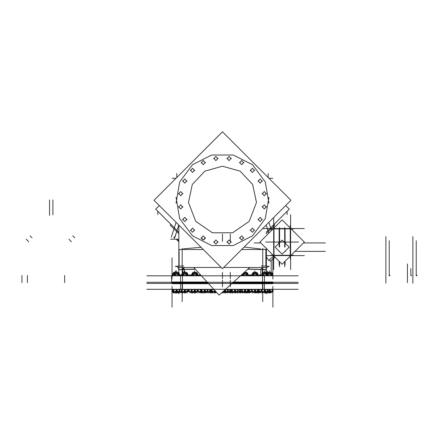 <?xml version="1.0" encoding="UTF-8"?>
<svg xmlns="http://www.w3.org/2000/svg" width="439" height="439" viewBox="0 0 439 439"><rect width="100%" height="100%" fill="white"/><g stroke="black" fill="none" stroke-linecap="round" stroke-linejoin="round"><path stroke-width="0.66" d="M263.005 273.464L262.999 272.279L271.22 272.279L271.22 272.614L262.999 272.614L266.385 272.614L266.385 273.837L266.385 272.635L267.834 272.635L267.834 273.459L267.916 272.279M253.221 273.459L253.221 272.279L256.606 272.279L256.606 272.614L253.221 272.614L256.606 272.614L256.606 273.837L256.606 272.279L256.606 273.837M246.625 272.614L243.963 272.614L246.625 272.614L246.625 272.279L246.625 273.837L246.625 272.279L246.625 273.837L246.63 272.635L243.941 272.635M196.354 272.635L196.337 272.279L196.337 272.614L192.951 272.614L192.951 273.459L192.94 272.635L196.354 272.635L196.337 273.837L196.337 272.279L196.337 272.614L192.951 272.614L192.951 272.279L196.337 272.279L196.337 273.837M186.394 273.837L186.399 272.279L186.399 272.614L183.014 272.614L186.399 272.614L186.399 273.837L186.399 272.619L186.399 273.837L186.405 272.635L182.992 272.635L183.014 273.459L183.014 272.635M173.745 273.459L173.745 272.279L173.745 273.464L173.745 272.279L178.196 272.279L178.196 272.614L173.745 272.614L174.815 272.614L174.815 273.459L174.804 272.635L178.218 272.635L178.196 273.837L178.196 272.279L178.196 272.614L174.815 272.614L174.815 273.459L174.815 272.635L173.723 272.635L173.745 273.459L173.745 272.635M207.614 282.584L172.176 282.584M201.1 275.472L172.176 275.472M272.91 282.584L232.961 282.584M272.904 275.472L240.813 275.472M187.969 274.984L191.503 274.984M197.907 274.984L200.656 274.984M241.351 274.984L241.79 274.984M248.194 274.984L251.772 274.984M258.176 274.984L260.448 274.984M179.77 274.984L181.565 274.984M266.144 267.439L223.775 267.439M221.19 267.439L178.821 267.439M241.691 249.522L265.853 249.522L265.853 266.105M203.273 249.522L179.112 249.522L179.112 266.105M213.985 289.537L172.176 289.537M208.174 283.193L172.176 283.193M272.904 289.537L225.284 289.537M272.91 283.193L232.286 283.193M231.732 283.698L272.784 283.698M233.592 282.014L272.91 282.014M172.055 282.014L207.093 282.014M172.055 283.698L208.635 283.698M182.24 291.666L181.68 291.666M183.491 291.666L180.561 291.666M180.648 291.666L177.718 291.666M192.178 291.666L191.585 291.666M193.429 291.666L190.466 291.666M189.308 291.666L190.559 291.666M201.221 291.666L200.618 291.666M203.444 291.666L199.498 291.666M198.34 291.666L199.591 291.666M210.621 291.666L210.023 291.666M211.505 291.666L208.904 291.666M213.508 291.666L211.417 291.666M207.74 291.666L207.433 291.518M208.991 291.666L205.869 291.666M230.623 291.666L230.025 291.666M231.507 291.666L228.906 291.666M233.674 291.666L231.419 291.666M228.993 291.666L226.019 291.666M240.32 291.666L239.716 291.666M248.666 291.655L238.602 291.666M243.722 291.666L241.115 291.666M237.439 291.666L239.903 291.655L239.903 292.67L239.903 291.666L242.394 291.655L242.394 292.994L242.394 289.537M238.69 291.666L236.1 291.666M249.226 291.666L248.628 291.666M250.115 291.666L246.142 291.666M251.338 291.661L250.021 291.666M258.95 291.666L258.351 291.666M259.833 291.666L256.124 291.666M261.073 289.537L261.073 292.994L261.062 291.661L261.49 291.414L259.745 291.666M272.054 291.661L272.465 291.414M267.812 272.635L271.236 272.635M271.22 273.837L271.22 272.279L271.22 273.837L271.22 272.279L271.22 272.614L267.834 272.614L267.834 272.279L267.834 273.459M269.941 291.666L269.343 291.666M270.83 291.666L268.224 291.666M272.482 291.414L270.737 291.666M268.317 291.666L265.908 291.666M262.999 272.635L262.999 273.459L262.983 272.635L266.407 272.635M265.112 291.666L264.508 291.666M265.996 291.666L263.389 291.666M267.647 291.414L267.225 291.661M262.231 291.666L263.482 291.666M253.199 272.635L256.623 272.635M255.333 291.666L254.73 291.666M256.217 291.666L253.61 291.666M257.869 291.414L257.441 291.661L257.869 291.414L257.441 291.661L257.452 292.994L257.452 289.537M252.452 291.666L253.704 291.666M246.619 273.837L246.625 272.279L244.336 272.279M245.346 291.666L244.748 291.666M246.235 291.666L243.629 291.666M248.726 291.458L247.459 291.661L247.887 291.414L247.459 291.661L247.47 292.994L247.47 289.537M242.465 291.666L241.977 291.414M235.304 291.666L234.7 291.666M236.187 291.666L233.586 291.666M240.138 289.537L240.874 290.695L238.234 292.923L237.417 291.661L237.839 291.414L237.417 291.661L237.422 292.994L237.422 289.537M232.423 291.666L231.929 291.414M225.223 291.666L224.625 291.666M226.107 291.666L223.506 291.666M227.347 289.537L227.347 292.994L227.336 291.661L227.764 291.414L227.336 291.661L230.206 291.655L230.206 292.67L230.206 291.666L229.943 292.456L229.377 292.215M223.594 291.666L223.215 291.414M215.137 291.666L214.539 291.666M215.703 291.414L213.189 291.414L213.42 291.666M212.256 291.666L211.768 291.414M205.073 291.666L204.475 291.666M205.962 291.666L203.356 291.666M207.614 291.414L207.186 291.661M202.192 291.666L200.875 291.452M192.93 272.635L192.951 273.459L192.951 272.635M195.059 291.666L194.461 291.666M195.948 291.666L193.341 291.666M197.171 291.661L195.854 291.666M183.014 273.464L183.014 272.279L186.399 272.279L186.399 272.614M185.121 291.666L184.523 291.666M186.01 291.666L183.403 291.666M187.244 289.537L187.244 292.994L187.233 291.661L187.662 291.414L185.916 291.666M176.922 291.666L176.324 291.666M177.806 291.666L175.205 291.666M179.463 291.414L179.035 291.661M174.042 291.666L172.971 291.666M175.293 291.666L173.548 291.414M272.076 275.472L269.464 275.472M267.971 273.837L268.322 273.837M267.669 274.188L269.59 274.188L269.579 273.837M271.686 273.837L272.465 274.188L271.725 273.843L272.454 274.183L272.465 275.445L272.015 275.472M270.726 273.837L271.39 273.837M269.475 273.837L269.464 274.188L272.103 274.188L271.741 273.837M269.584 275.472L267.713 275.445M267.241 275.472L264.635 275.472M263.142 273.837L263.493 273.837M262.478 273.837L262.116 274.188L264.755 274.188L264.744 273.837M262.204 275.472L261.754 275.445L261.754 274.188L262.533 273.837M266.857 273.837L267.636 274.188L266.89 273.843L267.625 274.183L267.631 275.445L267.181 275.472M265.897 273.837L266.555 273.837M264.64 273.837L264.635 274.188L267.269 274.188L266.912 273.837M264.755 275.472L262.143 275.472M257.463 275.472L254.85 275.472M253.358 273.837L253.709 273.837M252.699 273.837L252.337 274.188L254.977 274.188L254.966 273.837M252.425 275.472L251.975 275.445L251.975 274.188L252.749 273.837M257.078 273.837L257.852 274.188L257.111 273.843L257.847 274.183L257.852 275.445L257.402 275.472M256.118 273.837L256.777 273.837M254.861 273.837L254.85 274.188L257.49 274.188L257.128 273.837M254.977 275.472L252.365 275.472M247.481 275.472L244.869 275.472M243.376 273.837L243.727 273.837M242.718 273.837L242.355 274.188L244.995 274.188L244.984 273.837M242.224 274.188L242.767 273.837M247.091 273.837L247.87 274.188L247.13 273.843L247.859 274.183L247.87 275.445L247.42 275.472M246.131 273.837L246.795 273.837M244.88 273.837L244.869 274.188L247.508 274.188L247.146 273.837M244.989 275.472L242.383 275.472M242.443 275.472L241.988 275.445L241.999 274.397L241.999 275.451M197.193 275.472L194.581 275.472M193.089 273.837L193.44 273.837M192.425 273.837L192.068 274.188L194.702 274.188L194.696 273.837M192.156 275.472L191.706 275.445L191.7 274.188L192.48 273.837M196.804 273.837L197.583 274.188L196.842 273.843L197.572 274.183L197.583 275.445L197.133 275.472M195.843 273.837L196.507 273.837M194.592 273.837L194.581 274.188L197.221 274.188L196.859 273.837M194.702 275.472L192.095 275.472M187.255 275.472L184.643 275.472M183.151 273.837L183.502 273.837M182.487 273.837L182.13 274.188L184.764 274.188L184.759 273.837M182.218 275.472L181.768 275.445L181.762 274.188L182.542 273.837M186.866 273.837L187.645 274.188L186.904 273.843L187.634 274.183L187.645 275.445L187.195 275.472M185.906 273.837L186.57 273.837M184.654 273.837L184.643 274.188L187.283 274.188L186.921 273.837M184.764 275.472L182.158 275.472M179.057 275.472L176.445 275.472M174.952 273.837L175.304 273.837M174.288 273.837L173.926 274.188L176.566 274.188L176.56 273.837M174.02 275.472L173.564 275.445L173.564 274.188L174.343 273.837M178.668 273.837L179.447 274.188L178.706 273.843L179.436 274.183L179.447 275.445L178.991 275.472M177.707 273.837L178.366 273.837M176.451 273.837L176.445 274.188L179.085 274.188L178.722 273.837M176.566 275.472L173.959 275.472M173.224 273.837L172.862 274.188L173.487 274.188M172.95 275.472L172.5 275.445L172.494 274.188L173.273 273.837M173.531 275.445L172.889 275.472M260.75 275.28L258.077 275.28L260.75 275.28M251.882 275.28L248.095 275.28L251.882 275.28M241.9 275.28L241.022 275.28L241.9 275.28M200.93 275.28L197.808 275.28L200.93 275.28M191.613 275.28L187.87 275.28L191.613 275.28M181.675 275.28L179.672 275.28L181.675 275.28M267.834 272.614L266.385 272.614L266.385 272.279L266.385 273.837L266.385 272.635M261.243 265.93L269.14 266.281L267.104 267.252L266.369 268.388L266.144 269.776M182.706 269.562L178.816 269.787L178.289 267.785L177.285 266.78L175.819 266.281L176.473 266.259L175.26 266.221L176.077 266.275M268.926 197.352L265.271 218.562L252.463 235.864L233.246 245.549L211.719 245.549L192.496 235.864L179.688 218.562L176.039 197.352M176.039 203.197L179.688 181.982L192.496 164.685L211.719 155L233.246 155L252.463 164.685L265.271 181.982L268.926 203.197M256.469 202.412L252.661 184.495L240.122 171.144L222.48 166.216L204.837 171.144L192.298 184.495L188.49 202.412L195.701 221.316L212.366 232.791L232.599 232.791L249.259 221.316L256.469 202.412M205.364 238.284L203.273 240.084L201.183 238.284L203.273 235.853L205.364 238.284M231.188 241.741L229.098 244.172L227.007 241.741M227.007 242.377L229.098 239.941L231.188 242.377M243.777 237.653L241.686 240.084L239.595 237.653M239.595 238.284L241.686 235.853L243.777 238.284M254.488 229.871L252.398 232.302L250.307 229.871M250.307 230.508L252.398 228.071L254.488 230.508M262.27 219.16L260.179 221.596L258.083 219.16M258.083 219.796L260.179 217.365L262.27 219.796M266.358 206.571L264.267 209.008L262.176 206.571M262.176 207.208L264.267 204.777L266.358 207.208M266.358 193.336L264.267 195.772L262.176 193.336M262.176 193.972L264.267 191.541L266.358 193.972M262.27 180.747L260.179 183.184L258.083 180.747M258.083 181.384L260.179 178.953L262.27 181.384M254.488 170.041L252.398 172.472L250.307 170.041M250.307 170.678L252.398 168.241L254.488 170.678M243.777 162.26L241.686 164.691L239.595 162.26M239.595 162.896L241.686 160.465L243.777 162.896M231.188 158.172L229.098 160.603L227.007 158.172M227.007 158.808L229.098 156.372L231.188 158.808M217.953 158.172L215.862 160.603L213.771 158.172M213.771 158.808L215.862 156.372L217.953 158.808M205.364 162.26L203.273 164.691L201.183 162.26M201.183 162.896L203.273 160.465L205.364 162.896M194.658 170.041L192.567 172.472L190.477 170.041M190.477 170.678L192.567 168.241L194.658 170.678M186.877 180.747L184.786 183.184L182.695 180.747M182.695 181.384L184.786 178.953L186.877 181.384M182.789 193.336L180.698 195.772L178.607 193.336M178.607 193.972L180.698 191.541L182.789 193.972M182.789 206.571L180.698 209.008L178.607 206.571M178.607 207.208L180.698 204.777L182.789 207.208M186.877 219.16L184.786 221.596L182.695 219.16M182.695 219.796L184.786 217.365L186.877 219.796M194.658 229.871L192.567 232.302L190.477 229.871M190.477 230.508L192.567 228.071L194.658 230.508M205.364 237.653L203.273 240.084L201.183 237.653M217.953 241.741L215.862 244.172L213.771 241.741M213.771 242.377L215.862 239.941L217.953 242.377M266.144 269.606L262.253 269.387L266.144 269.606M260.75 269.316L247.892 269.058L260.75 269.316L260.75 274.984L260.75 269.316M195.262 269.091L184.215 269.316L195.262 269.091M182.706 269.387L178.821 269.606L182.706 269.387M265.864 264.349L266.138 266.127L265.864 264.349M179.101 264.349L178.821 266.127L179.101 264.349M272.454 275.451L272.454 274.188M267.625 275.451L267.625 274.188M261.765 275.451L261.765 274.183L262.495 273.843L263.18 274.145M257.847 275.451L257.847 274.188M251.981 275.451L251.981 274.183L252.716 273.843L253.402 274.145M247.859 275.451L247.859 274.188M247.832 273.843L242.734 273.843L243.42 274.145M197.572 275.451L197.572 274.188M191.711 275.451L191.711 274.183L192.447 273.843L193.133 274.145M187.634 275.451L187.634 274.188M181.773 275.451L181.773 274.183L182.509 273.843L183.195 274.145M179.436 275.451L179.436 274.188M173.575 275.451L173.575 274.183L174.305 273.843L174.996 274.145M172.505 275.451L172.505 274.183L173.674 273.969M172.093 178.272L176.023 178.272M272.866 178.272L268.942 178.272M266.144 293.823L266.144 292.434M266.144 272.279L266.144 248.254M182.706 268.481L182.706 272.745M262.253 268.481L262.253 273.393M178.821 225.07L178.821 273.502M178.821 292.336L178.821 293.828M274.018 224.411L274.732 225.13L266.144 233.724M170.947 224.411L170.228 225.13L178.821 233.724M170.584 239.195L178.821 239.195M146.785 282.261L222.48 282.261L222.48 285.646M172.055 257.874L172.055 279.028M182.459 282.584L182.459 275.472M264.432 282.584L264.432 275.472M180.528 282.584L180.528 275.472M262.506 282.584L262.506 275.472M272.91 257.885L272.91 279.028M146.785 275.791L298.169 275.791M159.291 205.54L155.686 209.151L178.821 232.286M285.674 205.54L289.279 209.151L266.144 232.286M182.207 248.304L182.207 274.112M182.207 274.188L182.207 275.445M182.207 291.666L182.207 301.642M193.747 267.439L219.11 295.134L249.676 267.439M262.758 301.637L262.758 292.5M262.758 275.445L262.758 275.061M262.758 274.567L262.758 248.304M154.023 200.272L222.48 131.815L154.023 200.272L222.48 268.734L290.942 200.272L222.48 268.734M222.48 131.815L290.942 200.272M268.877 222.337L271.5 230.53M268.174 173.537L268.174 177.504M171.325 237.181L176.088 222.337M176.791 173.537L176.791 177.504M268.459 266.259L268.887 266.275M262.253 269.562L266.144 269.787M247.706 269.222L261.501 269.508L261.66 267.439M195.415 269.261L183.464 269.508L183.304 267.439M183.721 265.935L176.473 266.259M266.182 225.031L268.811 233.219M174.524 238.289L178.777 225.031M183.442 248.858L200.991 247.239M260.684 248.979L244.15 247.064M227.956 289.707L228.823 289.707L227.956 289.707M298.185 289.285L146.774 289.285M222.48 286.832L222.48 283.446L146.774 283.446L298.185 283.446L222.48 283.446L222.48 280.06M272.91 286.365L272.91 307.179M262.506 289.537L262.506 283.193M264.432 289.537L264.432 283.193M180.528 289.537L180.528 283.193M182.459 289.537L182.459 283.193M172.055 307.185L172.055 286.365M146.774 282.261L298.185 282.261M262.506 282.014L262.506 283.698M180.528 282.014L180.528 283.698M264.432 282.014L264.432 283.698M182.459 282.014L182.459 283.698M173.86 292.846L174.513 292.412M178.113 292.303L178.113 292.994L178.113 292.303M176.396 292.846L177.049 292.412M173.037 292.994L173.037 291.77L173.037 292.994M179.299 291.507L180.193 292.923L181.889 291.491M181.982 291.414L181.494 291.205L181.647 290.728M183.776 292.303L184.177 292.341M181.949 291.529L181.186 291.205L181.444 290.409M184.402 292.434L184.402 292.994L184.402 292.434M181.938 291.666L182.931 292.758M181.033 292.215L181.603 292.456L181.85 291.666L181.861 292.67L181.861 291.666L179.046 291.655L179.046 292.994L179.046 289.537M188.83 289.537L188.26 290.02L190.103 292.923L191.805 291.485M193.703 292.308L194.087 292.33M191.969 291.578L191.097 291.205L191.36 290.377M194.307 292.423L194.307 292.994L194.307 292.423M191.843 291.666L192.639 292.923L192.858 292.742M189.044 291.414L188.556 291.205L188.71 290.728M190.943 292.215L191.508 292.456L191.755 291.666L191.772 292.67L191.772 291.666L188.035 291.655M189.231 291.655L189.231 289.537M197.868 290.931L199.136 292.923L201.55 290.881M197.835 289.559L196.919 292.456L193.967 291.205L194.499 289.537M201.276 289.91L201.04 289.537M202.549 292.231L200.129 291.205L200.656 289.537M203.339 292.626L203.339 292.994L203.339 292.626M200.875 291.666L201.671 292.923L202.511 292.215M198.077 291.414L197.605 291.156M199.97 292.215L200.541 292.456L200.788 291.666L200.799 292.67L200.799 291.666L197.182 291.655L197.182 292.994L197.182 289.537M198.263 291.655L198.263 289.537M207.587 291.43L208.536 292.923L211.175 290.695L210.44 289.537M210.061 289.537L209.529 291.205L212.481 292.456L212.575 292.165M212.745 292.434L212.745 292.994L212.745 292.434M210.281 291.666L211.077 292.923L211.916 292.215M209.376 292.215L209.941 292.456L210.193 291.666L210.204 292.67L210.204 291.666L207.197 291.655L207.197 292.994L207.197 289.537M207.663 291.655L207.663 291.117M212.185 289.537L212.185 292.994L212.185 291.655L210.204 291.655L210.204 293.12L210.204 291.666M222.183 292.347L222.568 292.023M222.694 292.22L222.694 292.994L222.694 292.22M227.627 291.491L228.538 292.923L231.177 290.695L230.442 289.537M230.063 289.537L229.531 291.205L232.483 292.456L232.632 291.995M232.747 292.176L232.747 292.994L232.747 292.176M230.283 291.666L231.079 292.923L231.918 292.215M227.868 289.987L228.318 290.695L227.484 291.414M232.346 289.537L232.346 292.994L232.346 291.655L230.206 291.655L230.206 293.12L230.206 291.666M239.76 289.537L239.228 291.205L242.18 292.456L242.427 291.666L242.438 292.994L242.438 291.666M239.979 291.666L240.775 292.923L241.609 292.215M239.074 292.215L239.639 292.456L239.892 291.666M237.362 292.994L237.362 291.825L237.362 292.994M246.713 292.248L247.141 292.923L249.78 290.695L249.05 289.537M248.249 290.854L248.139 291.205L251.086 292.456L251.706 290.497M248.348 290.547L248.666 289.537M251.349 291.655L251.349 289.537M248.886 291.666L249.681 292.923L250.521 292.215M251.465 291.414L251.706 291.211M247.98 292.215L248.551 292.456L248.798 291.666L248.809 292.67L248.809 291.666L252.376 291.655L252.376 292.994L252.376 289.537M246.274 292.994L246.274 292.528L246.274 292.994M256.486 292.33L256.864 292.923L259.504 290.695L258.769 289.537M257.874 291.156L260.81 292.456L261.452 290.437M258.154 290.272L258.39 289.537M258.609 291.666L259.405 292.923L260.245 292.215M261.189 291.414L261.501 291.15M257.704 292.215L258.269 292.456L258.522 291.666M262.154 289.537L262.154 292.994L262.154 291.655L258.533 291.655L258.533 293.12L258.533 291.666M262.999 272.361L267.505 272.361M265.743 292.775L266.588 292.292M269.327 292.259L269.782 292.456L269.892 292.122M270.045 292.369L270.045 292.994L270.045 292.369M268.196 292.637L268.377 292.923L269.041 292.363M267.005 292.352L267.351 292.122M264.969 292.994L264.969 291.984L264.969 292.994M267.834 272.361L271.22 272.361M267.17 291.836L267.856 292.923L270.495 290.695L269.765 289.537M269.381 289.537L268.855 291.205L271.801 292.456L272.729 289.537M272.065 291.655L272.065 289.537M269.601 291.666L270.397 292.923L271.236 292.215M272.18 291.414L273.036 290.695L272.586 289.987M268.695 292.215L269.266 292.456L269.513 291.666L269.524 292.67L269.524 291.666L269.524 292.67L269.524 291.666L269.524 292.67L269.524 291.666L269.524 292.67L269.524 291.666L267.23 291.655L267.23 292.994L267.23 289.537M266.989 292.994L266.989 292.401L266.989 292.994M273.261 291.655L269.524 291.655L269.524 293.12L269.524 291.666M261.754 289.537L261.183 290.02L263.027 292.923L265.666 290.695L264.931 289.537M264.552 289.537L264.02 291.205L266.972 292.456L267.894 289.537M264.766 291.666L265.562 292.923L266.402 292.215M267.351 291.414L268.202 290.695L267.752 289.987M261.968 291.414L261.479 291.205L261.633 290.728M263.866 292.215L264.432 292.456L264.684 291.666L264.695 292.67L264.695 291.666L260.958 291.655M268.432 291.655L264.695 291.655L264.695 293.12L264.695 291.666M253.221 272.361L256.606 272.361M251.975 289.537L251.404 290.02L253.248 292.923L255.882 290.695L255.152 289.537M254.768 289.537L254.241 291.205L257.188 292.456L258.116 289.537M254.988 291.666L255.783 292.923L256.623 292.215M257.572 291.414L258.423 290.695L257.973 289.987M252.189 291.414L251.701 291.205L251.854 290.728M254.082 292.215L254.653 292.456L254.9 291.666M251.174 291.655L254.911 291.655L254.911 292.67L254.911 291.666L258.653 291.655M244.243 272.361L246.625 272.361M241.993 289.537L241.423 290.02L243.261 292.923L245.9 290.695L245.171 289.537M244.786 289.537L244.26 291.205L247.206 292.456L248.134 289.537M245.006 291.666L245.802 292.923L246.641 292.215M247.585 291.414L248.441 290.695L247.991 289.987M242.207 291.414L241.719 291.205L241.873 290.728M244.1 292.215L244.671 292.456L244.918 291.666M231.951 289.537L231.375 290.02L233.219 292.923L235.858 290.695L235.123 289.537M234.744 289.537L234.212 291.205L237.164 292.456L238.086 289.537M234.958 291.666L235.754 292.923L236.594 292.215M237.543 291.414L238.393 290.695L237.943 289.987M232.16 291.414L231.677 291.205L231.825 290.728M234.058 292.215L234.624 292.456L234.876 291.666M231.15 291.655L234.887 291.655L234.887 292.67L234.887 291.666L237.664 291.518M222.557 292.006L223.138 292.923L225.778 290.695L225.13 289.674M224.411 290.327L224.131 291.205L227.084 292.456L228.011 289.537M224.883 291.666L225.679 292.923L226.519 292.215M223.978 292.215L224.548 292.456L224.795 291.666L224.806 292.67L224.806 291.666L222.946 291.655M222.271 292.994L222.271 292.27L222.271 292.994M228.543 291.655L224.806 291.655L224.806 293.12L224.806 291.666M211.785 289.537L211.214 290.02L213.052 292.923L215.324 291.002M214.797 291.666L215.593 292.923L216.438 292.215L214.045 291.205L214.424 290.02M214.797 291.452L215.933 291.666L214.72 291.655L214.72 292.67L214.72 291.666L210.983 291.655M211.999 291.414L211.51 291.205L211.664 290.728M213.892 292.215L214.462 292.456L214.709 291.666M201.72 289.537L201.15 290.02L202.988 292.923L205.628 290.695L204.892 289.537M204.514 289.537L203.981 291.205L206.934 292.456L207.861 289.537M204.733 291.666L205.529 292.923L206.368 292.215M207.312 291.414L208.168 290.695L207.718 289.987M201.935 291.414L201.446 291.205L201.6 290.728M203.828 292.215L204.398 292.456L204.645 291.666L204.656 292.67L204.656 291.666L200.919 291.655M201.704 291.414L202.143 291.666L201.704 291.414L202.143 291.666L201.704 291.414L202.143 291.666L201.704 291.414L202.121 291.655L202.121 292.994L202.121 289.537M208.393 291.655L204.656 291.655L204.656 293.12L204.656 291.666M192.951 272.361L196.337 272.361M192.951 272.614L192.951 273.464M191.706 289.537L191.135 290.02L192.973 292.923L195.613 290.695L194.878 289.537M194.718 291.666L195.514 292.923L196.354 292.215M197.298 291.414L198.154 290.695L197.704 289.987M191.92 291.414L191.431 291.205L191.585 290.728M193.813 292.215L194.384 292.456L194.631 291.666L194.642 292.67L194.642 291.666L190.905 291.655M192.106 289.537L192.106 292.994L192.128 291.666L191.689 291.414M198.379 291.655L194.642 291.655L194.642 293.12L194.642 291.666M183.014 272.361L186.399 272.361M181.768 289.537L181.197 290.02L183.036 292.923L185.675 290.695L184.94 289.537M184.561 289.537L184.029 291.205L186.981 292.456L187.908 289.537M184.781 291.666L185.576 292.923L186.416 292.215M187.36 291.414L188.216 290.695L187.766 289.987M183.875 292.215L184.446 292.456L184.693 291.666M182.19 291.666L181.751 291.414M182.169 291.655L182.169 289.537M180.967 291.655L184.704 291.655L184.704 292.67L184.704 291.666L188.441 291.655M173.745 272.361L178.196 272.361M174.815 272.279L174.815 273.464M173.57 289.537L172.999 290.02L174.837 292.923L177.477 290.695L176.741 289.537M176.363 289.537L175.83 291.205L178.783 292.456L179.71 289.537M176.582 291.666L177.378 292.923L178.218 292.215M179.161 291.414L180.012 290.695L179.567 289.987M173.784 291.414L173.295 291.205L173.443 290.728M175.677 292.215L176.242 292.456L176.494 291.666L176.505 292.67L176.505 291.666L172.768 291.655M171.698 291.655L173.965 291.655L173.965 292.994L173.965 289.537M180.242 291.655L176.505 291.655L176.505 293.12L176.505 291.666M172.5 289.537L171.929 290.02L173.767 292.923L174.464 292.336M176.846 292.089L176.418 291.908M177.976 292.418L177.976 292.994L177.976 292.418M175.924 292.319L176.308 292.923L177.005 292.336M172.714 291.414L172.225 291.205L172.379 290.728M172.9 291.655L172.9 289.537M325.343 242.915L303.464 242.915M260.804 242.915L254.203 242.915M325.343 251.377L295.003 251.377M273.843 255.953L268.63 260.36L266.144 256.431M279.594 261.71L279.594 266.808M279.594 247.146L279.594 228.971M279.594 228.532L279.594 227.49M282.134 240.111L275.094 247.146L282.134 254.186L289.175 247.146L282.134 240.111M284.67 261.71L284.67 266.808M284.67 247.146L284.67 228.971M284.67 228.532L284.67 227.49M275.017 257.133L270.166 261.232L269.272 259.822M259.959 242.07L282.134 264.245L304.309 242.07L282.134 219.895L259.959 242.07M290.58 228.971L290.152 228.549M262.681 228.532L304.309 228.532M290.58 255.169L290.152 255.591M290.596 214.616L290.596 269.524M273.689 228.971L274.112 228.549M273.673 217.541L273.673 269.524M273.689 255.169L274.112 255.591M265.853 255.608L304.309 255.608M285.081 242.509L284.653 242.087M285.092 228.971L285.092 246.723M285.092 264.942L285.092 261.287M265.677 242.07L273.673 242.07M274.112 242.07L290.152 242.07M298.586 242.07L290.596 242.07M279.61 242.087L279.188 242.509M279.171 228.971L279.171 246.723M279.171 261.287L279.171 264.942M178.41 273.47L178.234 273.256M173.515 272.833L173.745 273.08M267.208 272.932L267.505 272.63L267.834 272.959M270.945 275.472L270.748 274.304L272.306 273.162L272.487 274.156M272.509 275.472L272.679 275.198M272.493 275.472L272.8 275.017L271.955 272.701L271.22 273.782M267.274 273.118L267.56 272.701L268.405 275.017L268.097 275.467M271.055 275.472L271.708 274.814L269.524 272.63L267.746 274.413M267.993 275.472L267.845 275.198M272.427 273.843L269.524 273.843L270.945 274.161M261.946 273.843L269.524 273.843L268.092 274.166M266.127 275.467L265.913 274.304L267.472 273.162L267.653 274.156M267.658 275.472L267.971 275.017L267.121 272.701L266.385 273.782M261.748 274.139L262.725 272.701L263.57 275.017L263.263 275.467M266.226 275.472L266.879 274.814L264.695 272.63L262.511 274.814L263.164 275.472M256.332 275.472L256.135 274.304L257.693 273.162L257.874 274.156M256.606 273.782L257.342 272.701L258.066 275.198M251.964 274.139L252.946 272.701L253.791 275.017L253.484 275.467M256.442 275.472L257.1 274.814L254.911 272.63L252.727 274.814L253.385 275.472M257.819 273.843L254.911 273.843L256.332 274.161M252.167 273.843L254.911 273.843L253.484 274.166M246.367 275.467L246.153 274.304L247.711 273.162L247.892 274.156M247.914 275.472L248.084 275.198M247.898 275.472L248.205 275.017L247.36 272.701L246.625 273.782M241.68 274.682L241.971 275.472L241.807 274.573M243.508 275.472L243.81 275.017L243.19 273.321M246.46 275.472L247.113 274.814L244.929 272.63L242.745 274.814L243.398 275.472M196.079 275.467L195.865 274.304L197.424 273.162L197.605 274.156M197.627 275.472L197.791 275.198M197.605 275.472L197.918 275.017L197.073 272.701L196.337 273.782M191.695 274.139L192.677 272.701L193.522 275.017L193.215 275.467M196.173 275.472L196.826 274.814L194.642 272.63L192.458 274.814L193.111 275.472M197.545 273.843L194.642 273.843L196.057 274.161M191.898 273.843L194.642 273.843L193.209 274.166M186.141 275.467L185.927 274.304L187.486 273.162L187.667 274.156M187.689 275.472L187.854 275.198M187.667 275.472L187.98 275.017L187.135 272.701L186.399 273.782M181.757 274.139L182.739 272.701L183.584 275.017L183.277 275.467M186.235 275.472L186.888 274.814L184.704 272.63L182.52 274.814L183.173 275.472M187.607 273.843L184.704 273.843L186.12 274.161M181.96 273.843L184.704 273.843L183.272 274.166M177.938 275.467L177.729 274.304L179.282 273.162L179.469 274.156M179.485 275.472L179.655 275.198M179.469 275.472L179.781 275.017L178.936 272.701L178.196 273.782M173.559 274.139L174.535 272.701L175.386 275.017L175.079 275.467M178.036 275.472L178.689 274.814L176.505 272.63L174.321 274.814L174.974 275.472M179.408 273.843L176.505 273.843L177.921 274.161M172.692 273.843L176.505 273.843L175.073 274.166M178.3 273.629L178.218 273.162M172.489 274.139L173.471 272.701L173.844 273.722M184.215 272.279L184.062 267.439L184.215 272.279M182.119 282.261L182.119 289.285L182.119 282.261M262.846 282.261L262.846 289.285L262.846 282.261M49.536 215.357L49.536 199.954M410.827 268.481L410.827 275.599M222.48 275.28L222.48 278.666L222.48 275.28M416.243 240.715L416.243 275.961M266.347 248.458L266.347 266.138M266.347 268.448L266.347 272.279M230.332 275.28L230.332 278.666L230.332 275.28M389.25 240.715L389.25 275.961M230.332 241.395L230.332 238.009M68.901 239.217L71.398 241.713M177.021 239.244L178.3 240.523L177.021 239.244M222.48 241.395L222.48 238.009M26.203 239.217L28.694 241.713M173.679 237.817L175.655 235.842M222.48 240.885L222.48 234.119M30.093 235.842L32.074 237.817M412.858 236.61L412.858 283.155M27.366 282.584L27.366 275.472M230.332 275.791L230.332 272.405M64.648 282.584L64.648 275.472M222.48 275.791L222.48 272.405M21.95 282.584L21.95 275.472M171.578 282.584L171.578 275.472M411.634 275.692L410.926 274.984M390.057 275.692L389.344 274.984M417.05 275.692L416.342 274.984M230.332 234.119L230.332 240.885M385.865 236.61L385.865 283.155M72.792 235.842L74.773 237.817M271.187 260.371L271.187 272.279M407.441 263.96L407.441 282.623M157.837 214.6L157.837 211.307M52.921 214.83L52.921 199.954M287.122 214.6L287.122 211.307M176.302 239.217L178.799 241.713M222.48 292.078L222.48 293.011L222.48 292.078M230.332 286.832L230.332 280.06M175.435 270.923L175.435 272.279L175.435 270.923M175.435 292.418L175.435 293.12L175.435 292.418M230.332 282.261L230.332 285.646M175.573 270.923L175.573 272.279L175.573 270.923M175.573 292.303L175.573 293.12L175.573 292.303M181.773 291.458L179.397 291.452M181.861 293.12L181.861 291.666L181.861 293.12M191.684 291.458L189.231 291.43M191.772 293.12L191.772 291.666L191.772 293.12M189.258 291.666L188.814 291.414L189.258 291.666M200.716 291.458L198.263 291.43M200.799 289.537L200.799 291.414M200.799 293.12L200.799 291.666L200.799 293.12M198.285 291.666L197.846 291.414L198.285 291.666M212.086 291.6L210.276 291.452M210.116 291.458L207.663 291.43M210.204 289.537L210.204 291.414M232.209 291.573L230.277 291.452M230.118 291.458L227.715 291.441M230.206 289.537L230.206 291.414M242.152 291.518L239.974 291.452M239.815 291.458L238.635 291.655M239.903 289.537L239.903 291.414M239.903 293.12L239.903 291.666L239.903 293.12M251.349 291.43L248.886 291.452M248.809 289.537L248.809 291.414M248.809 293.12L248.809 291.666L248.809 293.12M261.073 291.43L258.604 291.452M258.445 291.458L257.463 291.65M258.533 289.537L258.533 291.414M267.505 270.923L267.505 272.279L267.505 270.923M267.505 292.369L267.505 293.12L267.505 292.369M269.524 270.923L269.524 272.279L269.524 270.923M272.065 291.43L269.601 291.452M269.442 291.458L267.411 291.551M269.524 289.537L269.524 291.414M267.23 291.43L264.766 291.452M264.607 291.458L262.154 291.43M264.695 289.537L264.695 291.414M264.695 270.923L264.695 272.279L264.695 270.923M266.385 272.279L266.385 273.837M262.182 291.666L261.737 291.414L262.182 291.666M257.452 291.43L254.988 291.452M254.829 291.458L252.376 291.43M254.911 289.537L254.911 291.414M254.911 270.923L254.911 272.279L254.911 270.923M254.911 293.12L254.911 291.666L254.911 293.12M252.398 291.666L251.959 291.414L252.398 291.666M247.47 291.43L245.006 291.452M244.847 291.458L242.394 291.43M244.929 289.537L244.929 291.414M244.929 271.741L244.929 272.279L244.929 271.741M244.929 291.666L244.929 293.12L244.929 291.666M237.422 291.43L234.958 291.452M234.799 291.458L232.346 291.43M234.887 289.537L234.887 291.414M234.887 293.12L234.887 291.666L234.887 293.12M227.347 291.43L224.878 291.452M224.719 291.458L222.996 291.611M224.806 289.97L224.806 291.414M214.638 291.458L212.185 291.43M214.72 290.344L214.72 291.414M214.72 293.12L214.72 291.666L214.72 293.12M207.197 291.43L204.733 291.452M204.574 291.458L202.121 291.43M204.656 289.537L204.656 291.414M197.182 291.43L194.718 291.452M194.559 291.458L192.106 291.43M194.642 289.537L194.642 291.414M194.642 270.923L194.642 272.279L194.642 270.923M187.244 291.43L184.781 291.452M184.621 291.458L182.169 291.43M184.704 289.537L184.704 291.414M184.704 270.923L184.704 272.279L184.704 270.923M184.704 293.12L184.704 291.666L184.704 293.12M178.218 272.635L178.196 273.837M179.046 291.43L176.577 291.452M176.418 291.458L173.965 291.43M176.505 289.537L176.505 291.414M176.505 270.923L176.505 272.279L176.505 270.923M173.954 291.65L172.9 291.43M290.256 255.273L290.256 228.873L274.013 228.873L274.013 255.273L290.256 255.273L290.256 228.873L274.013 228.873L274.013 255.273L290.256 255.273M285.432 243.409L285.432 242.41L284.757 241.735L283.759 241.735L284.757 241.735L285.432 242.41L285.432 243.409L285.432 242.24M279.511 241.735L280.51 241.735L279.511 241.735L278.831 242.41L279.511 241.735M278.831 251.042L279.511 251.717L278.831 251.042M278.831 243.409L278.831 242.41L278.831 243.409M285.432 251.212L284.862 251.717M290.256 228.017L290.256 225.487M290.256 255.8L290.256 228.346M291.106 228.873L293.642 228.873L291.106 228.873M273.157 228.873L270.627 228.873L273.157 228.873M274.013 256.124L274.013 258.653M273.157 255.273L270.627 255.273L273.157 255.273M291.106 255.273L293.642 255.273L291.106 255.273M290.256 256.124L290.256 258.653M274.013 228.017L274.013 225.487M175.435 271.653L175.435 272.279L175.435 271.653M175.573 271.653L175.573 272.279L175.573 271.653M267.505 271.653L267.505 272.279L267.505 271.653M269.524 271.653L269.524 272.279L269.524 271.653M268.059 275.445L268.059 274.188M270.989 275.445L270.989 274.188M267.609 273.898L268.015 274.145M271.039 274.145L271.725 273.843M263.23 275.445L263.23 274.188M266.16 275.445L266.16 274.188M263.263 274.166L264.695 273.843L266.111 274.161M261.765 274.183L262.495 273.843M266.204 274.145L266.89 273.843M264.695 271.653L264.695 272.279L264.695 271.653M253.446 275.445L253.446 274.188M256.381 275.445L256.381 274.188M251.981 274.183L252.716 273.843M256.425 274.145L257.111 273.843M254.911 271.653L254.911 272.279L254.911 271.653M243.464 275.445L243.464 274.188M246.394 275.445L246.394 274.188M243.497 274.166L244.929 273.843L246.35 274.161M246.444 274.145L247.13 273.843M193.176 275.445L193.176 274.188M196.107 275.445L196.107 274.188M191.711 274.183L192.447 273.843M196.156 274.145L196.842 273.843M194.642 271.653L194.642 272.279L194.642 271.653M183.239 275.445L183.239 274.188M186.169 275.445L186.169 274.188M181.773 274.183L182.509 273.843M186.218 274.145L186.904 273.843M184.704 271.653L184.704 272.279L184.704 271.653M175.04 275.445L175.04 274.188M177.971 275.445L177.971 274.188M173.575 274.183L174.305 273.843M178.014 274.145L178.706 273.843M176.505 271.653L176.505 272.279L176.505 271.653M172.505 274.183L173.24 273.843M285.432 250.888L284.604 251.717M178.821 266.127L178.887 264.81M261.062 291.661L261.49 291.414L261.062 291.661M262.999 272.279L262.999 272.614L262.999 272.279M256.606 272.279L256.606 272.614L256.606 272.279M253.221 272.279L253.221 272.614L253.221 272.279M247.459 291.661L247.887 291.414M237.417 291.661L237.839 291.414M227.336 291.661L227.764 291.414M183.014 272.279L183.014 272.614L183.014 272.279M187.233 291.661L187.662 291.414L187.233 291.661"/></g></svg>
